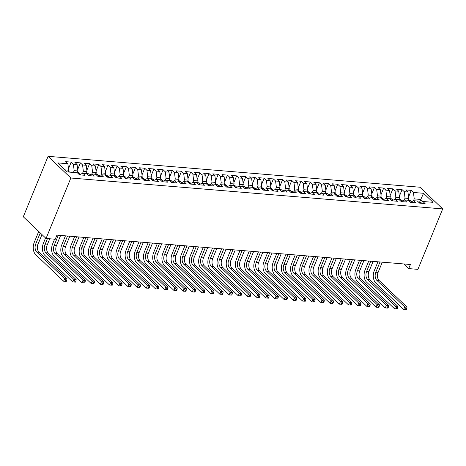 <?xml version="1.0" encoding="UTF-8"?>
<svg xmlns="http://www.w3.org/2000/svg" width="466" height="466" viewBox="0 0 466 466"><rect width="100%" height="100%" fill="white"/><g stroke="black" fill="none" stroke-linecap="round" stroke-linejoin="round"><path stroke-width="0.7" d="M403.847 263.954L408.717 268.597L410.395 264.502L56.922 235.132L55.238 239.227L46.052 238.464L23.3 216.777L48.097 156.32L419.948 187.221L442.7 208.908L70.844 178.012L48.097 156.32M419.278 202.815L423.559 193.297L413.447 192.458L411.262 190.378L405.752 189.918L407.936 191.998L404.255 191.695L402.076 189.615L396.56 189.155L398.745 191.235L395.069 190.932L392.885 188.852L387.368 188.392L389.553 190.472L385.877 190.169L383.693 188.089L378.176 187.629L380.361 189.709L376.685 189.406L374.501 187.32L368.99 186.866L371.169 188.946L367.493 188.643L365.309 186.557L359.799 186.103L361.983 188.182L358.302 187.874L356.123 185.794L350.607 185.34L352.791 187.419L349.116 187.111L346.931 185.031L341.415 184.571L343.599 186.656L339.924 186.348L337.739 184.268L332.223 183.808L334.407 185.893L330.732 185.585L328.547 183.505L323.037 183.045L325.216 185.124L321.54 184.821L319.356 182.742L313.845 182.282L316.024 184.361L312.348 184.058L310.17 181.979L304.653 181.519L306.838 183.598L303.162 183.295L300.978 181.216L295.461 180.756L297.646 182.835L293.97 182.532L291.786 180.447L286.27 179.993L288.454 182.072L284.778 181.769L282.594 179.684L277.084 179.229L279.262 181.309L275.587 181.006L273.402 178.921L267.892 178.466L270.07 180.546L266.395 180.237L264.216 178.158L258.7 177.703L260.884 179.783L257.209 179.474L255.024 177.395L249.508 176.934L251.692 179.02L248.017 178.711L245.832 176.631L240.316 176.171L242.501 178.257L238.825 177.948L236.641 175.868L231.13 175.408L233.309 177.488L229.633 177.185L227.449 175.105L221.938 174.645L224.117 176.725L220.441 176.422L218.263 174.342L212.746 173.882L214.931 175.962L211.255 175.659L209.071 173.579L203.555 173.119L205.739 175.199L202.063 174.896L199.879 172.81L194.363 172.356L196.547 174.435L192.872 174.133L190.687 172.047L185.171 171.593L187.355 173.672L183.68 173.369L181.495 171.284L175.985 170.83L178.163 172.909L174.488 172.601L172.309 170.521L166.793 170.067L168.977 172.146L165.296 171.838L163.117 169.758L157.601 169.298L159.786 171.383L156.11 171.074L153.926 168.995L148.409 168.535L150.594 170.62L146.918 170.311L144.734 168.232L139.218 167.772L141.402 169.851L137.726 169.548L135.542 167.469L130.031 167.009L132.21 169.088L128.534 168.785L126.356 166.706L120.84 166.245L123.024 168.325L119.343 168.022L117.164 165.943L111.648 165.482L113.832 167.562L110.157 167.259L107.972 165.174L102.456 164.719L104.64 166.799L100.965 166.496L98.78 164.411L93.264 163.956L95.448 166.036L91.773 165.733L89.589 163.648L84.078 163.193L86.257 165.273L82.581 164.964L80.402 162.884L74.886 162.43L77.071 164.51L73.389 164.201L71.211 162.121L65.694 161.661L67.879 163.747L68.653 170.189L65.094 169.892M423.559 193.297L433.025 202.326L422.918 201.487L419.429 202.96M67.879 163.747L57.767 162.902L67.238 171.931L77.344 172.77L79.529 174.855L85.045 175.309L82.861 173.23L86.536 173.533L88.721 175.618L94.231 176.072L92.052 173.993L95.728 174.301L97.912 176.381L103.423 176.835L101.244 174.756L104.92 175.065L107.098 177.144L112.615 177.604L110.43 175.519L114.112 175.828L116.29 177.907L121.807 178.367L119.622 176.282L123.298 176.591L125.482 178.67L130.998 179.13L128.814 177.051L132.49 177.354L134.674 179.433L140.19 179.893L138.006 177.814L141.681 178.117L143.866 180.196L149.376 180.657L147.198 178.577L150.873 178.88L153.052 180.959L158.568 181.42L156.384 179.34L160.065 179.643L162.244 181.728L167.76 182.183L165.576 180.103L169.251 180.406L171.436 182.491L176.952 182.946L174.767 180.866L178.443 181.169L180.627 183.255L186.144 183.709L183.959 181.629L187.635 181.938L189.819 184.018L195.33 184.472L193.151 182.392L196.827 182.701L199.005 184.781L204.522 185.241L202.337 183.155L206.019 183.464L208.197 185.544L213.713 186.004L211.529 183.919L215.205 184.227L217.389 186.307L222.905 186.767L220.721 184.687L224.396 184.99L226.581 187.07L232.097 187.53L229.913 185.451L233.588 185.753L235.773 187.833L241.283 188.293L239.105 186.214L242.78 186.517L244.959 188.596L250.475 189.056L248.291 186.977L251.972 187.28L254.151 189.365L259.667 189.819L257.482 187.74L261.158 188.043L263.342 190.128L268.859 190.582L266.674 188.503L270.35 188.806L272.534 190.891L278.051 191.345L275.866 189.266L279.542 189.575L281.726 191.654L287.237 192.109L285.058 190.029L288.734 190.338L290.918 192.417L296.428 192.877L294.244 190.792L297.925 191.101L300.104 193.18L305.62 193.64L303.436 191.555L307.111 191.864L309.296 193.943L314.812 194.404L312.628 192.324L316.303 192.627L318.488 194.706L324.004 195.167L321.82 193.087L325.495 193.39L327.68 195.47L333.19 195.93L331.011 193.85L334.687 194.153L336.871 196.233L342.382 196.693L340.203 194.613L343.879 194.916L346.057 197.001L351.574 197.456L349.389 195.376L353.065 195.679L355.249 197.765L360.766 198.219L358.581 196.139L362.257 196.442L364.441 198.528L369.957 198.982L367.773 196.902L371.449 197.211L373.633 199.291L379.143 199.745L376.965 197.666L380.64 197.974L382.825 200.054L388.335 200.514L386.157 198.429L389.832 198.737L392.011 200.817L397.527 201.277L395.343 199.192L399.018 199.5L401.203 201.58L406.719 202.04L404.535 199.961L408.21 200.264L410.395 202.343L415.911 202.803L413.726 200.724L417.402 201.027L419.586 203.106L425.097 203.566L422.918 201.487M73.43 172.449L74.17 170.643L77.845 170.952L77.106 172.752M73.389 164.201L74.17 170.643M77.071 164.51L77.845 170.952M82.564 173.358L83.362 171.412L87.037 171.715L86.297 173.515M82.581 164.964L83.362 171.412M86.257 165.273L87.037 171.715M82.861 173.23L79.377 174.703M91.755 174.121L92.553 172.175L96.229 172.478L95.489 174.278M91.773 165.733L92.553 172.175M95.448 166.036L96.229 172.478M92.052 173.993L88.563 175.472M100.941 174.884L101.739 172.938L105.421 173.241L104.681 175.041M100.965 166.496L101.739 172.938M104.64 166.799L105.421 173.241M101.244 174.756L97.755 176.235M110.133 175.647L110.931 173.702L114.607 174.004L113.873 175.804M110.157 167.259L110.931 173.702M113.832 167.562L114.607 174.004M110.43 175.519L106.947 176.998M119.325 176.41L120.123 174.465L123.799 174.767L123.059 176.567M119.343 168.022L120.123 174.465M123.024 168.325L123.799 174.767M119.622 176.282L116.139 177.762M128.517 177.173L129.315 175.228L132.991 175.531L132.251 177.336M128.534 168.785L129.315 175.228M132.21 169.088L132.991 175.531M128.814 177.051L125.331 178.525M137.709 177.936L138.507 175.991L142.182 176.299L141.443 178.099M137.726 169.548L138.507 175.991M141.402 169.851L142.182 176.299M138.006 177.814L134.517 179.288M146.895 178.699L147.699 176.754L151.374 177.063L150.635 178.862M146.918 170.311L147.699 176.754M150.594 170.62L151.374 177.063M147.198 178.577L143.709 180.051M156.087 179.462L156.885 177.517L160.56 177.826L159.826 179.626M156.11 171.074L156.885 177.517M159.786 171.383L160.56 177.826M156.384 179.34L152.9 180.814M165.279 180.231L166.077 178.28L169.752 178.589L169.012 180.389M165.296 171.838L166.077 178.28M168.977 172.146L169.752 178.589M165.576 180.103L162.092 181.577M174.47 180.994L175.268 179.049L178.944 179.352L178.204 181.152M174.488 172.601L175.268 179.049M178.163 172.909L178.944 179.352M174.767 180.866L171.284 182.34M183.662 181.757L184.46 179.812L188.136 180.115L187.396 181.915M183.68 173.369L184.46 179.812M187.355 173.672L188.136 180.115M183.959 181.629L180.476 183.109M192.854 182.521L193.652 180.575L197.328 180.878L196.588 182.678M192.872 174.133L193.652 180.575M196.547 174.435L197.328 180.878M193.151 182.392L189.662 183.872M202.04 183.284L202.838 181.338L206.514 181.641L205.78 183.441M202.063 174.896L202.838 181.338M205.739 175.199L206.514 181.641M202.337 183.155L198.854 184.635M211.232 184.047L212.03 182.101L215.706 182.404L214.972 184.204M211.255 175.659L212.03 182.101M214.931 175.962L215.706 182.404M211.529 183.919L208.046 185.398M220.424 184.81L221.222 182.864L224.897 183.173L224.158 184.973M220.441 176.422L221.222 182.864M224.117 176.725L224.897 183.173M220.721 184.687L217.238 186.161M229.616 185.573L230.414 183.627L234.089 183.936L233.35 185.736M229.633 177.185L230.414 183.627M233.309 177.488L234.089 183.936M229.913 185.451L226.429 186.924M238.808 186.336L239.606 184.39L243.281 184.699L242.541 186.499M238.825 177.948L239.606 184.39M242.501 178.257L243.281 184.699M239.105 186.214L235.615 187.687M247.994 187.099L248.792 185.153L252.467 185.462L251.733 187.262M248.017 178.711L248.792 185.153M251.692 179.02L252.467 185.462M248.291 186.977L244.807 188.45M257.185 187.868L257.983 185.917L261.659 186.225L260.925 188.025M257.209 179.474L257.983 185.917M260.884 179.783L261.659 186.225M257.482 187.74L253.999 189.213M266.377 188.631L267.175 186.685L270.851 186.988L270.111 188.788M266.395 180.237L267.175 186.685M270.07 180.546L270.851 186.988M266.674 188.503L263.191 189.977M275.569 189.394L276.367 187.449L280.043 187.751L279.303 189.551M275.587 181.006L276.367 187.449M279.262 181.309L280.043 187.751M275.866 189.266L272.383 190.745M284.761 190.157L285.559 188.212L289.235 188.514L288.495 190.314M284.778 181.769L285.559 188.212M288.454 182.072L289.235 188.514M285.058 190.029L281.569 191.509M293.947 190.92L294.745 188.975L298.426 189.278L297.687 191.077M293.97 182.532L294.745 188.975M297.646 182.835L298.426 189.278M294.244 190.792L290.761 192.272M303.139 191.683L303.937 189.738L307.612 190.041L306.878 191.841M303.162 183.295L303.937 189.738M306.838 183.598L307.612 190.041M303.436 191.555L299.953 193.035M312.331 192.446L313.129 190.501L316.804 190.81L316.065 192.609M312.348 184.058L313.129 190.501M316.024 184.361L316.804 190.81M312.628 192.324L309.144 193.798M321.523 193.209L322.321 191.264L325.996 191.573L325.256 193.373M321.54 184.821L322.321 191.264M325.216 185.124L325.996 191.573M321.82 193.087L318.336 194.561M330.714 193.972L331.512 192.027L335.188 192.336L334.448 194.136M330.732 185.585L331.512 192.027M334.407 185.893L335.188 192.336M331.011 193.85L327.522 195.324M339.9 194.741L340.698 192.79L344.38 193.099L343.64 194.899M339.924 186.348L340.698 192.79M343.599 186.656L344.38 193.099M340.203 194.613L336.714 196.087M349.092 195.504L349.89 193.553L353.566 193.862L352.832 195.662M349.116 187.111L349.89 193.553M352.791 187.419L353.566 193.862M349.389 195.376L345.906 196.85M358.284 196.268L359.082 194.322L362.758 194.625L362.018 196.425M358.302 187.874L359.082 194.322M361.983 188.182L362.758 194.625M358.581 196.139L355.098 197.619M367.476 197.031L368.274 195.085L371.95 195.388L371.21 197.188M367.493 188.643L368.274 195.085M371.169 188.946L371.95 195.388M367.773 196.902L364.29 198.382M376.668 197.794L377.466 195.848L381.141 196.151L380.402 197.951M376.685 189.406L377.466 195.848M380.361 189.709L381.141 196.151M376.965 197.666L373.476 199.145M385.854 198.557L386.652 196.611L390.333 196.914L389.593 198.714M385.877 190.169L386.652 196.611M389.553 190.472L390.333 196.914M386.157 198.429L382.668 199.908M395.046 199.32L395.844 197.374L399.519 197.677L398.785 199.483M395.069 190.932L395.844 197.374M398.745 191.235L399.519 197.677M395.343 199.192L391.859 200.671M404.238 200.083L405.036 198.137L408.711 198.446L407.971 200.246M404.255 191.695L405.036 198.137M407.936 191.998L408.711 198.446M404.535 199.961L401.051 201.434M413.429 200.846L414.227 198.9L420.658 199.436L422.843 201.516M413.447 192.458L414.227 198.9M413.726 200.724L410.243 202.197M408.717 268.597L417.903 269.36L442.7 208.908M46.052 238.464L70.844 178.012M67.919 171.989L68.653 170.189M411.262 190.378L408.542 197.019M402.076 189.615L399.35 196.256M392.885 188.852L390.159 195.493M383.693 188.089L380.967 194.73M374.501 187.32L371.775 193.967M365.309 186.557L362.589 193.204M356.123 185.794L353.397 192.441M346.931 185.031L344.205 191.677M337.739 184.268L335.013 190.914M328.547 183.505L325.821 190.151M319.356 182.742L316.635 189.382M310.17 181.979L307.443 188.619M300.978 181.216L298.252 187.856M291.786 180.447L289.06 187.093M282.594 179.684L279.868 186.33M273.402 178.921L270.682 185.567M264.216 178.158L261.49 184.804M255.024 177.395L252.298 184.041M245.832 176.631L243.106 183.278M236.641 175.868L233.915 182.515M227.449 175.105L224.729 181.746M218.263 174.342L215.537 180.983M209.071 173.579L206.345 180.22M199.879 172.81L197.153 179.457M190.687 172.047L187.961 178.694M181.495 171.284L178.775 177.93M172.309 170.521L169.583 177.167M163.117 169.758L160.391 176.404M153.926 168.995L151.2 175.641M144.734 168.232L142.008 174.878M135.542 167.469L132.822 174.109M126.356 166.706L123.63 173.346M117.164 165.943L114.438 172.583M107.972 165.174L105.246 171.82M98.78 164.411L96.054 171.057M89.589 163.648L86.868 170.294M80.402 162.884L77.676 169.531M71.211 162.121L68.485 168.768M408.292 199.465L410.441 200.712A3.134 1.963 94.7 0 1 411.082 201.842M406.387 309.616L406.806 308.591L405.886 308.515L405.467 309.541L406.387 309.616L403.661 309.488L375.718 282.845A8.871 5.557 94.7 0 1 374.256 270.763L377.932 261.805M409.084 201.096L408.775 200.799M382.301 262.166L378.089 272.424A5.912 3.705 -85.3 0 0 379.068 280.474L407.01 307.117L404.715 306.925L405.886 308.515M380 261.974L375.794 272.231A5.912 3.705 -85.3 0 0 376.767 280.282L404.715 306.925L403.661 309.488L405.467 309.541M406.806 308.591L407.01 307.117M399.106 198.697L401.255 199.949A3.134 1.963 94.7 0 1 401.89 201.079M397.195 308.853L397.615 307.828L396.694 307.752L396.275 308.772L397.195 308.853L394.469 308.725L366.526 282.081A8.871 5.557 94.7 0 1 365.064 270L368.74 261.042M399.892 200.333L399.583 200.036M373.109 261.403L368.903 271.655A5.912 3.705 -85.3 0 0 369.876 279.711L397.818 306.354L395.523 306.162L396.694 307.752M370.808 261.21L366.602 271.468A5.912 3.705 -85.3 0 0 367.575 279.518L395.523 306.162L394.469 308.725L396.275 308.772M397.615 307.828L397.818 306.354M389.914 197.934L392.063 199.186A3.134 1.963 94.7 0 1 392.704 200.316M388.003 308.084L388.423 307.065L387.502 306.983L387.083 308.009L388.003 308.084L385.283 307.962L357.335 281.318A8.871 5.557 94.7 0 1 355.878 269.237L359.554 260.273M390.706 199.57L390.392 199.273M363.917 260.64L359.711 270.892A5.912 3.705 -85.3 0 0 360.684 278.948L388.627 305.591L386.331 305.399L387.502 306.983M361.616 260.447L357.41 270.705A5.912 3.705 -85.3 0 0 358.383 278.755L386.331 305.399L385.283 307.962L387.083 308.009M388.423 307.065L388.627 305.591M380.722 197.17L382.871 198.423A3.134 1.963 94.7 0 1 383.512 199.553M378.811 307.321L379.231 306.296L378.316 306.22L377.891 307.245L378.811 307.321L376.091 307.199L348.143 280.555A8.871 5.557 94.7 0 1 346.687 268.474L350.362 259.51M381.514 198.807L381.205 198.51M354.725 259.877L350.519 270.129A5.912 3.705 -85.3 0 0 351.492 278.185L379.44 304.828L377.14 304.636L378.316 306.22M352.43 259.684L348.224 269.936A5.912 3.705 -85.3 0 0 349.197 277.992L377.14 304.636L376.091 307.199L377.891 307.245M379.231 306.296L379.44 304.828M371.53 196.407L373.68 197.66A3.134 1.963 94.7 0 1 374.32 198.784M369.62 306.558L370.045 305.533L369.124 305.457L368.705 306.482L369.62 306.558L366.899 306.43L338.951 279.792A8.871 5.557 94.7 0 1 337.495 267.711L341.17 258.747M372.322 198.044L372.014 197.747M345.533 259.113L341.328 269.365A5.912 3.705 -85.3 0 0 342.3 277.421L370.249 304.059L367.948 303.873L369.124 305.457M343.238 258.921L339.032 269.173A5.912 3.705 -85.3 0 0 340.005 277.229L367.948 303.873L366.899 306.43L368.705 306.482M370.045 305.533L370.249 304.059M362.338 195.644L364.488 196.897A3.134 1.963 94.7 0 1 365.128 198.021M360.434 305.795L360.853 304.77L359.933 304.694L359.513 305.719L360.434 305.795L357.707 305.667L329.765 279.029A8.871 5.557 94.7 0 1 328.303 266.948L331.978 257.983M363.13 197.275L362.822 196.984M336.347 258.345L332.136 268.602A5.912 3.705 -85.3 0 0 333.108 276.658L361.057 303.296L358.756 303.11L359.933 304.694M334.046 258.158L329.841 268.41A5.912 3.705 -85.3 0 0 330.813 276.466L358.756 303.11L357.707 305.667L359.513 305.719M360.853 304.77L361.057 303.296M353.152 194.881L355.296 196.128A3.134 1.963 94.7 0 1 355.937 197.258M351.242 305.032L351.661 304.007L350.741 303.931L350.321 304.956L351.242 305.032L348.516 304.904L320.573 278.266A8.871 5.557 94.7 0 1 319.111 266.185L322.787 257.22M353.939 196.512L353.63 196.221M327.155 257.582L322.95 267.839A5.912 3.705 -85.3 0 0 323.922 275.895L351.865 302.533L349.57 302.341L350.741 303.931M324.854 257.395L320.649 267.647A5.912 3.705 -85.3 0 0 321.622 275.703L349.57 302.341L348.516 304.904L350.321 304.956M351.661 304.007L351.865 302.533M343.96 194.118L346.11 195.365A3.134 1.963 94.7 0 1 346.751 196.495M342.05 304.269L342.469 303.244L341.549 303.168L341.129 304.193L342.05 304.269L339.33 304.141L311.381 277.497A8.871 5.557 94.7 0 1 309.919 265.416L313.595 256.457M344.753 195.749L344.438 195.458M317.963 256.818L313.758 267.076A5.912 3.705 -85.3 0 0 314.731 275.132L342.673 301.77L340.378 301.578L341.549 303.168M315.663 256.626L311.457 266.884A5.912 3.705 -85.3 0 0 312.43 274.94L340.378 301.578L339.33 304.141L341.129 304.193M342.469 303.244L342.673 301.77M334.769 193.355L336.918 194.602A3.134 1.963 94.7 0 1 337.559 195.732M332.858 303.506L333.277 302.481L332.363 302.405L331.938 303.43L332.858 303.506L330.138 303.378L302.189 276.734A8.871 5.557 94.7 0 1 300.733 264.653L304.409 255.694M335.561 194.986L335.252 194.695M308.772 256.055L304.566 266.313A5.912 3.705 -85.3 0 0 305.539 274.363L333.487 301.007L331.186 300.815L332.363 302.405M306.477 255.863L302.271 266.121A5.912 3.705 -85.3 0 0 303.244 274.177L331.186 300.815L330.138 303.378L331.938 303.43M333.277 302.481L333.487 301.007M325.577 192.592L327.726 193.839A3.134 1.963 94.7 0 1 328.367 194.969M323.666 302.743L324.091 301.718L323.171 301.642L322.752 302.667L323.666 302.743L320.946 302.615L292.998 275.971A8.871 5.557 94.7 0 1 291.541 263.89L295.217 254.931M326.369 194.223L326.06 193.926M299.58 255.292L295.374 265.55A5.912 3.705 -85.3 0 0 296.347 273.6L324.295 300.244L321.994 300.052L323.171 301.642M297.285 255.1L293.079 265.358A5.912 3.705 -85.3 0 0 294.052 273.414L321.994 300.052L320.946 302.615L322.752 302.667M324.091 301.718L324.295 300.244M316.385 191.829L318.534 193.075A3.134 1.963 94.7 0 1 319.175 194.206M314.48 301.98L314.9 300.954L313.979 300.879L313.56 301.904L314.48 301.98L311.754 301.852L283.811 275.208A8.871 5.557 94.7 0 1 282.349 263.127L286.025 254.168M317.177 193.46L316.868 193.163M290.388 254.529L286.182 264.787A5.912 3.705 -85.3 0 0 287.155 272.837L315.103 299.481L312.803 299.288L313.979 300.879M288.093 254.337L283.887 264.595A5.912 3.705 -85.3 0 0 284.86 272.645L312.803 299.288L311.754 301.852L313.56 301.904M314.9 300.954L315.103 299.481M307.199 191.06L309.342 192.312A3.134 1.963 94.7 0 1 309.983 193.442M305.288 301.217L305.708 300.191L304.787 300.116L304.368 301.135L305.288 301.217L302.562 301.088L274.62 274.445A8.871 5.557 94.7 0 1 273.158 262.364L276.833 253.405M307.985 192.697L307.677 192.4M281.202 253.766L276.996 264.018A5.912 3.705 -85.3 0 0 277.969 272.074L305.912 298.718L303.616 298.525L304.787 300.116M278.901 253.574L274.695 263.832A5.912 3.705 -85.3 0 0 275.668 271.882L303.616 298.525L302.562 301.088L304.368 301.135M305.708 300.191L305.912 298.718M298.007 190.297L300.156 191.549A3.134 1.963 94.7 0 1 300.797 192.679M296.096 300.448L296.516 299.428L295.595 299.347L295.176 300.372L296.096 300.448L293.376 300.325L265.428 273.682A8.871 5.557 94.7 0 1 263.966 261.601L267.641 252.636M298.799 191.934L298.485 191.637M272.01 253.003L267.804 263.255A5.912 3.705 -85.3 0 0 268.777 271.311L296.72 297.955L294.425 297.762L295.595 299.347M269.709 252.811L265.504 263.069A5.912 3.705 -85.3 0 0 266.476 271.119L294.425 297.762L293.376 300.325L295.176 300.372M296.516 299.428L296.72 297.955M288.815 189.534L290.965 190.786A3.134 1.963 94.7 0 1 291.605 191.916M286.905 299.685L287.324 298.659L286.409 298.584L285.984 299.609L286.905 299.685L284.184 299.562L256.236 272.919A8.871 5.557 94.7 0 1 254.78 260.838L258.455 251.873M289.607 191.171L289.299 190.874M262.818 252.24L258.613 262.492A5.912 3.705 -85.3 0 0 259.585 270.548L287.534 297.192L285.233 296.999L286.409 298.584M260.523 252.048L256.317 262.3A5.912 3.705 -85.3 0 0 257.29 270.356L285.233 296.999L284.184 299.562L285.984 299.609M287.324 298.659L287.534 297.192M279.623 188.771L281.773 190.023A3.134 1.963 94.7 0 1 282.413 191.147M277.713 298.922L278.132 297.896L277.218 297.821L276.798 298.846L277.713 298.922L274.992 298.793L247.044 272.156A8.871 5.557 94.7 0 1 245.588 260.075L249.263 251.11M280.416 190.408L280.107 190.111M253.626 251.477L249.421 261.729A5.912 3.705 -85.3 0 0 250.393 269.785L278.342 296.423L276.041 296.236L277.218 297.821M251.331 251.285L247.126 261.537A5.912 3.705 -85.3 0 0 248.098 269.593L276.041 296.236L274.992 298.793L276.798 298.846M278.132 297.896L278.342 296.423M270.431 188.008L272.581 189.26A3.134 1.963 94.7 0 1 273.222 190.384M268.527 298.158L268.946 297.133L268.026 297.058L267.606 298.083L268.527 298.158L265.801 298.03L237.858 271.393A8.871 5.557 94.7 0 1 236.396 259.312L240.072 250.347M271.224 189.639L270.915 189.347M244.434 250.708L240.229 260.966A5.912 3.705 -85.3 0 0 241.202 269.022L269.15 295.66L266.849 295.473L268.026 297.058M242.139 250.522L237.934 260.774A5.912 3.705 -85.3 0 0 238.907 268.83L266.849 295.473L265.801 298.03L267.606 298.083M268.946 297.133L269.15 295.66M261.245 187.245L263.389 188.491A3.134 1.963 94.7 0 1 264.03 189.621M259.335 297.395L259.754 296.37L258.834 296.294L258.414 297.32L259.335 297.395L256.609 297.267L228.666 270.63A8.871 5.557 94.7 0 1 227.204 258.548L230.88 249.584M262.032 188.876L261.723 188.584M235.248 249.945L231.043 260.203A5.912 3.705 -85.3 0 0 232.016 268.259L259.958 294.896L257.663 294.704L258.834 296.294M232.948 249.759L228.742 260.011A5.912 3.705 -85.3 0 0 229.715 268.067L257.663 294.704L256.609 297.267L258.414 297.32M259.754 296.37L259.958 294.896M252.054 186.482L254.203 187.728A3.134 1.963 94.7 0 1 254.844 188.858M250.143 296.632L250.562 295.607L249.642 295.531L249.223 296.557L250.143 296.632L247.417 296.504L219.474 269.861A8.871 5.557 94.7 0 1 218.012 257.78L221.688 248.821M252.846 188.113L252.531 187.821M226.057 249.182L221.851 259.44A5.912 3.705 -85.3 0 0 222.824 267.49L250.766 294.133L248.471 293.941L249.642 295.531M223.756 248.99L219.55 259.247A5.912 3.705 -85.3 0 0 220.523 267.303L248.471 293.941L247.417 296.504L249.223 296.557M250.562 295.607L250.766 294.133M242.862 185.718L245.011 186.965A3.134 1.963 94.7 0 1 245.652 188.095M240.951 295.869L241.371 294.844L240.45 294.768L240.031 295.793L240.951 295.869L238.231 295.741L210.282 269.098A8.871 5.557 94.7 0 1 208.826 257.016L212.502 248.058M243.654 187.349L243.345 187.052M216.865 248.419L212.659 258.677A5.912 3.705 -85.3 0 0 213.632 266.727L241.574 293.37L239.279 293.178L240.45 294.768M214.57 248.227L210.364 258.484A5.912 3.705 -85.3 0 0 211.337 266.54L239.279 293.178L238.231 295.741L240.031 295.793M241.371 294.844L241.574 293.37M233.67 184.955L235.819 186.202A3.134 1.963 94.7 0 1 236.46 187.332M231.759 295.106L232.179 294.081L231.264 294.005L230.845 295.03L231.759 295.106L229.039 294.978L201.091 268.334A8.871 5.557 94.7 0 1 199.634 256.253L203.31 247.295M234.462 186.586L234.153 186.289M207.673 247.656L203.467 257.914A5.912 3.705 -85.3 0 0 204.44 265.964L232.388 292.607L230.088 292.415L231.264 294.005M205.378 247.463L201.172 257.721A5.912 3.705 -85.3 0 0 202.145 265.777L230.088 292.415L229.039 294.978L230.845 295.03M232.179 294.081L232.388 292.607M224.478 184.192L226.627 185.439A3.134 1.963 94.7 0 1 227.268 186.569M222.573 294.343L222.993 293.318L222.072 293.242L221.653 294.267L222.573 294.343L219.847 294.215L191.905 267.571A8.871 5.557 94.7 0 1 190.443 255.49L194.118 246.531M225.27 185.823L224.962 185.526M198.481 246.893L194.275 257.15A5.912 3.705 -85.3 0 0 195.248 265.201L223.197 291.844L220.896 291.652L222.072 293.242M196.186 246.7L191.98 256.958A5.912 3.705 -85.3 0 0 192.953 265.008L220.896 291.652L219.847 294.215L221.653 294.267M222.993 293.318L223.197 291.844M215.292 183.423L217.436 184.676A3.134 1.963 94.7 0 1 218.076 185.806M213.381 293.58L213.801 292.555L212.88 292.479L212.461 293.498L213.381 293.58L210.655 293.452L182.713 266.808A8.871 5.557 94.7 0 1 181.251 254.727L184.926 245.768M216.078 185.06L215.77 184.763M189.295 246.13L185.089 256.382A5.912 3.705 -85.3 0 0 186.062 264.438L214.005 291.081L211.71 290.889L212.88 292.479M186.994 245.937L182.788 256.195A5.912 3.705 -85.3 0 0 183.761 264.245L211.71 290.889L210.655 293.452L212.461 293.498M213.801 292.555L214.005 291.081M206.1 182.66L208.25 183.913A3.134 1.963 94.7 0 1 208.89 185.043M204.19 292.811L204.609 291.792L203.689 291.71L203.269 292.735L204.19 292.811L201.463 292.689L173.521 266.045A8.871 5.557 94.7 0 1 172.059 253.964L175.734 245M206.892 184.297L206.578 184M180.103 245.366L175.898 255.618A5.912 3.705 -85.3 0 0 176.87 263.674L204.813 290.318L202.518 290.126L203.689 291.71M177.802 245.174L173.597 255.432A5.912 3.705 -85.3 0 0 174.569 263.482L202.518 290.126L201.463 292.689L203.269 292.735M204.609 291.792L204.813 290.318M196.908 181.897L199.058 183.15A3.134 1.963 94.7 0 1 199.698 184.28M194.998 292.048L195.417 291.023L194.497 290.947L194.077 291.972L194.998 292.048L192.277 291.926L164.329 265.282A8.871 5.557 94.7 0 1 162.873 253.201L166.548 244.236M197.701 183.534L197.392 183.237M170.911 244.603L166.706 254.855A5.912 3.705 -85.3 0 0 167.678 262.911L195.621 289.555L193.326 289.363L194.497 290.947M168.616 244.411L164.411 254.663A5.912 3.705 -85.3 0 0 165.383 262.719L193.326 289.363L192.277 291.926L194.077 291.972M195.417 291.023L195.621 289.555M187.716 181.134L189.866 182.387A3.134 1.963 94.7 0 1 190.507 183.511M185.806 291.285L186.225 290.26L185.311 290.184L184.891 291.209L185.806 291.285L183.086 291.157L155.137 264.519A8.871 5.557 94.7 0 1 153.681 252.438L157.357 243.473M188.509 182.771L188.2 182.474M161.719 243.84L157.514 254.092A5.912 3.705 -85.3 0 0 158.487 262.148L186.435 288.786L184.134 288.6L185.311 290.184M159.424 243.648L155.219 253.9A5.912 3.705 -85.3 0 0 156.192 261.956L184.134 288.6L183.086 291.157L184.891 291.209M186.225 290.26L186.435 288.786M178.525 180.371L180.674 181.618A3.134 1.963 94.7 0 1 181.315 182.748M176.614 290.522L177.039 289.497L176.119 289.421L175.699 290.446L176.614 290.522L173.894 290.394L145.951 263.756A8.871 5.557 94.7 0 1 144.489 251.675L148.165 242.71M179.317 182.002L179.008 181.711M152.528 243.071L148.322 253.329A5.912 3.705 -85.3 0 0 149.295 261.385L177.243 288.023L174.942 287.837L176.119 289.421M150.233 242.885L146.027 253.137A5.912 3.705 -85.3 0 0 147 261.193L174.942 287.837L173.894 290.394L175.699 290.446M177.039 289.497L177.243 288.023M169.339 179.608L171.482 180.855A3.134 1.963 94.7 0 1 172.123 181.985M167.428 289.759L167.847 288.734L166.927 288.658L166.508 289.683L167.428 289.759L164.702 289.631L136.759 262.993A8.871 5.557 94.7 0 1 135.297 250.912L138.973 241.947M170.125 181.239L169.816 180.948M143.342 242.308L139.136 252.566A5.912 3.705 -85.3 0 0 140.109 260.622L168.051 287.26L165.756 287.068L166.927 288.658M141.041 242.122L136.835 252.374A5.912 3.705 -85.3 0 0 137.808 260.43L165.756 287.068L164.702 289.631L166.508 289.683M167.847 288.734L168.051 287.26M160.147 178.845L162.296 180.092A3.134 1.963 94.7 0 1 162.937 181.222M158.236 288.996L158.656 287.971L157.735 287.895L157.316 288.92L158.236 288.996L155.51 288.868L127.568 262.224A8.871 5.557 94.7 0 1 126.105 250.143L129.781 241.184M160.933 180.476L160.624 180.185M134.15 241.545L129.944 251.803A5.912 3.705 -85.3 0 0 130.917 259.853L158.859 286.497L156.564 286.305L157.735 287.895M131.849 241.353L127.643 251.611A5.912 3.705 -85.3 0 0 128.616 259.667L156.564 286.305L155.51 288.868L157.316 288.92M158.656 287.971L158.859 286.497M150.955 178.082L153.104 179.328A3.134 1.963 94.7 0 1 153.745 180.459M149.044 288.233L149.464 287.207L148.543 287.132L148.124 288.157L149.044 288.233L146.324 288.105L118.376 261.461A8.871 5.557 94.7 0 1 116.919 249.38L120.595 240.421M151.747 179.713L151.438 179.416M124.958 240.782L120.752 251.04A5.912 3.705 -85.3 0 0 121.725 259.09L149.668 285.734L147.373 285.541L148.543 287.132M122.663 240.59L118.451 250.848A5.912 3.705 -85.3 0 0 119.43 258.904L147.373 285.541L146.324 288.105L148.124 288.157M149.464 287.207L149.668 285.734M141.763 177.319L143.912 178.565A3.134 1.963 94.7 0 1 144.553 179.695M139.852 287.47L140.272 286.444L139.357 286.369L138.932 287.394L139.852 287.47L137.132 287.341L109.184 260.698A8.871 5.557 94.7 0 1 107.728 248.617L111.403 239.658M142.555 178.95L142.246 178.653M115.766 240.019L111.56 250.277A5.912 3.705 -85.3 0 0 112.533 258.327L140.482 284.971L138.181 284.778L139.357 286.369M113.471 239.827L109.265 250.085A5.912 3.705 -85.3 0 0 110.238 258.135L138.181 284.778L137.132 287.341L138.932 287.394M140.272 286.444L140.482 284.971M132.571 176.556L134.721 177.802A3.134 1.963 94.7 0 1 135.361 178.932M130.661 286.707L131.086 285.681L130.165 285.606L129.746 286.631L130.661 286.707L127.94 286.578L99.998 259.935A8.871 5.557 94.7 0 1 98.536 247.854L102.211 238.895M133.363 178.187L133.055 177.89M106.574 239.256L102.369 249.508A5.912 3.705 -85.3 0 0 103.341 257.564L131.29 284.208L128.989 284.015L130.165 285.606M104.279 239.064L100.074 249.322A5.912 3.705 -85.3 0 0 101.046 257.372L128.989 284.015L127.94 286.578L129.746 286.631M131.086 285.681L131.29 284.208M123.385 175.787L125.529 177.039A3.134 1.963 94.7 0 1 126.169 178.169M121.475 285.943L121.894 284.918L120.974 284.843L120.554 285.862L121.475 285.943L118.748 285.815L90.806 259.172A8.871 5.557 94.7 0 1 89.344 247.091L93.019 238.132M124.172 177.424L123.863 177.127M97.388 238.493L93.183 248.745A5.912 3.705 -85.3 0 0 94.155 256.801L122.098 283.445L119.803 283.252L120.974 284.843M95.087 238.301L90.882 248.559A5.912 3.705 -85.3 0 0 91.854 256.609L119.803 283.252L118.748 285.815L120.554 285.862M121.894 284.918L122.098 283.445M114.193 175.024L116.343 176.276A3.134 1.963 94.7 0 1 116.983 177.406M112.283 285.175L112.702 284.155L111.782 284.074L111.362 285.099L112.283 285.175L109.557 285.052L81.614 258.409A8.871 5.557 94.7 0 1 80.152 246.328L83.828 237.363M114.98 176.661L114.671 176.364M88.196 237.73L83.991 247.982A5.912 3.705 -85.3 0 0 84.963 256.038L112.906 282.681L110.611 282.489L111.782 284.074M85.895 237.538L81.69 247.796A5.912 3.705 -85.3 0 0 82.663 255.846L110.611 282.489L109.557 285.052L111.362 285.099M112.702 284.155L112.906 282.681M105.001 174.261L107.151 175.513A3.134 1.963 94.7 0 1 107.792 176.637M103.091 284.411L103.51 283.386L102.59 283.311L102.171 284.336L103.091 284.411L100.371 284.289L72.422 257.646A8.871 5.557 94.7 0 1 70.966 245.565L74.642 236.6M105.794 175.898L105.485 175.6M79.004 236.967L74.799 247.219A5.912 3.705 -85.3 0 0 75.772 255.275L103.714 281.918L101.419 281.726L102.59 283.311M76.709 236.775L72.498 247.027A5.912 3.705 -85.3 0 0 73.477 255.083L101.419 281.726L100.371 284.289L102.171 284.336M103.51 283.386L103.714 281.918M95.81 173.498L97.959 174.75A3.134 1.963 94.7 0 1 98.6 175.874M93.899 283.648L94.318 282.623L93.404 282.547L92.979 283.573L93.899 283.648L91.179 283.52L63.23 256.882A8.871 5.557 94.7 0 1 61.774 244.801L65.45 235.837M96.602 175.134L96.293 174.837M69.813 236.204L65.607 246.456A5.912 3.705 -85.3 0 0 66.58 254.512L94.528 281.149L92.227 280.963L93.404 282.547M67.518 236.012L63.312 246.264A5.912 3.705 -85.3 0 0 64.285 254.32L92.227 280.963L91.179 283.52L92.979 283.573M94.318 282.623L94.528 281.149M86.618 172.735L88.767 173.981A3.134 1.963 94.7 0 1 89.408 175.111M84.707 282.885L85.132 281.86L84.212 281.784L83.793 282.81L84.707 282.885L81.987 282.757L54.044 256.119A8.871 5.557 94.7 0 1 52.582 244.038L54.574 239.175M87.41 174.366L87.101 174.074M60.621 235.435L56.415 245.693A5.912 3.705 -85.3 0 0 57.388 253.749L85.336 280.386L83.035 280.2L84.212 281.784M58.326 235.248L54.12 245.5A5.912 3.705 -85.3 0 0 55.093 253.556L83.035 280.2L81.987 282.757L83.793 282.81M85.132 281.86L85.336 280.386M77.426 171.971L79.575 173.218A3.134 1.963 94.7 0 1 80.216 174.348M75.521 282.122L75.941 281.097L75.02 281.021L74.601 282.046L75.521 282.122L72.795 281.994L44.852 255.356A8.871 5.557 94.7 0 1 43.39 243.275L45.557 237.992M78.218 173.602L77.909 173.311M49.751 238.773L47.223 244.93A5.912 3.705 -85.3 0 0 48.202 252.986L76.144 279.623L73.849 279.431L75.02 281.021M47.456 238.58L44.928 244.737A5.912 3.705 -85.3 0 0 45.901 252.793L73.849 279.431L72.795 281.994L74.601 282.046M75.941 281.097L76.144 279.623M69.859 172.152L68.24 171.208M66.329 281.359L66.749 280.334L65.828 280.258L65.409 281.283L66.329 281.359L63.603 281.231L35.661 254.587A8.871 5.557 94.7 0 1 34.199 242.506L38.725 231.48M41.969 234.573L38.037 244.167A5.912 3.705 -85.3 0 0 39.01 252.217L66.953 278.86L64.657 278.668L65.828 280.258M40.262 232.948L35.736 243.974A5.912 3.705 -85.3 0 0 36.709 252.03L64.657 278.668L63.603 281.231L65.409 281.283M66.749 280.334L66.953 278.86M410.389 200.683L408.484 200.52M378.089 272.424L375.794 272.231M379.068 280.474L376.767 280.282M401.197 199.914L399.292 199.757M368.903 271.655L366.602 271.468M369.876 279.711L367.575 279.518M392.011 199.151L390.1 198.994M359.711 270.892L357.41 270.705M360.684 278.948L358.383 278.755M382.819 198.388L380.908 198.231M350.519 270.129L348.224 269.936M351.492 278.185L349.197 277.992M373.627 197.625L371.722 197.468M341.328 269.365L339.032 269.173M342.3 277.421L340.005 277.229M364.435 196.862L362.531 196.704M332.136 268.602L329.841 268.41M333.108 276.658L330.813 276.466M355.243 196.099L353.339 195.941M322.95 267.839L320.649 267.647M323.922 275.895L321.622 275.703M346.052 195.336L344.147 195.178M313.758 267.076L311.457 266.884M314.731 275.132L312.43 274.94M336.866 194.572L334.955 194.415M304.566 266.313L302.271 266.121M305.539 274.363L303.244 274.177M327.674 193.809L325.769 193.646M295.374 265.55L293.079 265.358M296.347 273.6L294.052 273.414M318.482 193.046L316.577 192.883M286.182 264.787L283.887 264.595M287.155 272.837L284.86 272.645M309.29 192.277L307.385 192.12M276.996 264.018L274.695 263.832M277.969 272.074L275.668 271.882M300.098 191.514L298.193 191.357M267.804 263.255L265.504 263.069M268.777 271.311L266.476 271.119M290.912 190.751L289.002 190.594M258.613 262.492L256.317 262.3M259.585 270.548L257.29 270.356M281.72 189.988L279.816 189.831M249.421 261.729L247.126 261.537M250.393 269.785L248.098 269.593M272.528 189.225L270.624 189.068M240.229 260.966L237.934 260.774M241.202 269.022L238.907 268.83M263.337 188.462L261.432 188.305M231.043 260.203L228.742 260.011M232.016 268.259L229.715 268.067M254.145 187.699L252.24 187.542M221.851 259.44L219.55 259.247M222.824 267.49L220.523 267.303M244.959 186.936L243.048 186.779M212.659 258.677L210.364 258.484M213.632 266.727L211.337 266.54M235.767 186.173L233.862 186.01M203.467 257.914L201.172 257.721M204.44 265.964L202.145 265.777M226.575 185.41L224.67 185.247M194.275 257.15L191.98 256.958M195.248 265.201L192.953 265.008M217.383 184.641L215.478 184.484M185.089 256.382L182.788 256.195M186.062 264.438L183.761 264.245M208.191 183.878L206.287 183.72M175.898 255.618L173.597 255.432M176.87 263.674L174.569 263.482M199.005 183.115L197.095 182.957M166.706 254.855L164.411 254.663M167.678 262.911L165.383 262.719M189.813 182.352L187.903 182.194M157.514 254.092L155.219 253.9M158.487 262.148L156.192 261.956M180.622 181.589L178.717 181.431M148.322 253.329L146.027 253.137M149.295 261.385L147 261.193M171.43 180.825L169.525 180.668M139.136 252.566L136.835 252.374M140.109 260.622L137.808 260.43M162.238 180.062L160.333 179.905M129.944 251.803L127.643 251.611M130.917 259.853L128.616 259.667M153.052 179.299L151.141 179.142M120.752 251.04L118.451 250.848M121.725 259.09L119.43 258.904M143.86 178.536L141.949 178.373M111.56 250.277L109.265 250.085M112.533 258.327L110.238 258.135M134.668 177.773L132.763 177.61M102.369 249.508L100.074 249.322M103.341 257.564L101.046 257.372M125.476 177.004L123.572 176.847M93.183 248.745L90.882 248.559M94.155 256.801L91.854 256.609M116.284 176.241L114.38 176.084M83.991 247.982L81.69 247.796M84.963 256.038L82.663 255.846M107.098 175.478L105.188 175.321M74.799 247.219L72.498 247.027M75.772 255.275L73.477 255.083M97.907 174.715L95.996 174.558M65.607 246.456L63.312 246.264M66.58 254.512L64.285 254.32M88.715 173.952L86.81 173.795M56.415 245.693L54.12 245.5M57.388 253.749L55.093 253.556M79.523 173.189L77.618 173.032M47.223 244.93L44.928 244.737M48.202 252.986L45.901 252.793M38.037 244.167L35.736 243.974M39.01 252.217L36.709 252.03"/></g></svg>
